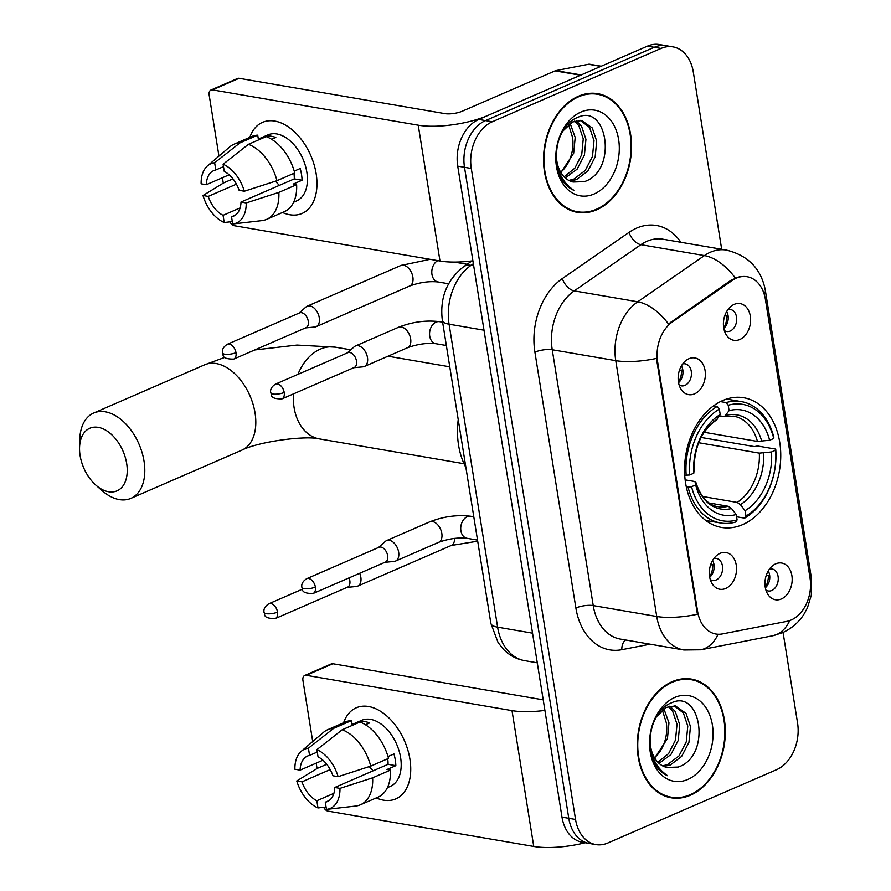 <?xml version="1.0" encoding="UTF-8"?>
<svg xmlns="http://www.w3.org/2000/svg" width="891" height="891" viewBox="0 0 891 891"><rect width="100%" height="100%" fill="white"/><g stroke="black" fill="none" stroke-linecap="round" stroke-linejoin="round"><path stroke-width="1.34" d="M722.712 400.538A65.789 47.49 99.7 0 0 684.555 468.956A65.789 47.49 99.7 0 0 721.521 527.439A65.789 47.49 99.7 0 0 742.593 524.643A65.789 47.49 99.7 0 0 780.75 456.225A65.789 47.49 99.7 0 0 743.785 397.754A65.789 47.49 99.7 0 0 722.712 400.538M725.742 588.45A18.622 13.443 -80.3 0 1 712.187 583.783A18.622 13.443 -80.3 0 1 717.099 555.149A18.622 13.443 -80.3 0 1 720.117 553.322A18.622 13.443 -80.3 0 1 736.244 565.094A18.622 13.443 -80.3 0 1 725.742 588.45M710.261 579.518A11.171 8.064 99.7 0 0 712.566 580.442A11.171 8.064 99.7 0 0 716.152 579.974A11.171 8.064 99.7 0 0 722.623 568.358A11.171 8.064 99.7 0 0 716.353 558.423A11.171 8.064 99.7 0 0 713.869 558.523M694.568 393.855A18.622 13.443 -80.3 0 1 681.014 389.178A18.622 13.443 -80.3 0 1 685.925 360.554A18.622 13.443 -80.3 0 1 688.943 358.728A18.622 13.443 -80.3 0 1 705.082 370.5A18.622 13.443 -80.3 0 1 694.568 393.855M679.098 384.923A11.171 8.064 99.7 0 0 681.403 385.848A11.171 8.064 99.7 0 0 684.979 385.369A11.171 8.064 99.7 0 0 691.461 373.752A11.171 8.064 99.7 0 0 685.179 363.829A11.171 8.064 99.7 0 0 682.695 363.929M781.374 598.964A18.622 13.443 -80.3 0 1 767.819 594.297A18.622 13.443 -80.3 0 1 772.731 565.662A18.622 13.443 -80.3 0 1 775.749 563.836A18.622 13.443 -80.3 0 1 791.887 575.619A18.622 13.443 -80.3 0 1 781.374 598.964M765.904 590.042A11.171 8.064 99.7 0 0 768.209 590.967A11.171 8.064 99.7 0 0 771.784 590.488A11.171 8.064 99.7 0 0 778.266 578.872A11.171 8.064 99.7 0 0 771.985 568.937A11.171 8.064 99.7 0 0 769.501 569.037M739.82 339.504A18.622 13.443 -80.3 0 1 726.265 334.838A18.622 13.443 -80.3 0 1 731.177 306.203A18.622 13.443 -80.3 0 1 734.195 304.377A18.622 13.443 -80.3 0 1 750.322 316.149A18.622 13.443 -80.3 0 1 739.82 339.504M724.338 330.572A11.171 8.064 99.7 0 0 726.644 331.497A11.171 8.064 99.7 0 0 730.23 331.029A11.171 8.064 99.7 0 0 736.701 319.401A11.171 8.064 99.7 0 0 730.431 309.478A11.171 8.064 99.7 0 0 727.947 309.578M732.268 280.431A33.513 24.191 -80.3 0 1 736.356 278.137A33.513 24.191 -80.3 0 1 747.092 276.722A33.513 24.191 -80.3 0 1 765.391 299.331L810.03 578.003A33.513 24.191 -80.3 0 1 786.876 621.361L722.401 633.913A33.513 24.191 -80.3 0 1 715.907 634.013A33.513 24.191 -80.3 0 1 697.597 611.393L657.591 361.635A33.513 24.191 -80.3 0 1 672.415 321.896L732.268 280.431L731.043 280.219L739.285 276.834M726.666 311.538A11.171 8.064 -80.3 0 1 723.782 328.3M768.22 570.997A11.171 8.064 -80.3 0 1 765.347 587.759M681.415 365.889A11.171 8.064 -80.3 0 1 678.541 382.651M712.588 560.484A11.171 8.064 -80.3 0 1 709.704 577.245M578.448 96.228A60.209 43.459 99.7 0 0 543.521 158.843A60.209 43.459 99.7 0 0 577.357 212.359A60.209 43.459 99.7 0 0 596.636 209.808A60.209 43.459 99.7 0 0 631.552 147.193A60.209 43.459 99.7 0 0 597.727 93.678A60.209 43.459 99.7 0 0 578.448 96.228M574.004 211.59A60.209 43.459 99.7 0 0 576.822 211.635M672.215 681.66A60.209 43.459 99.7 0 0 637.288 744.275A60.209 43.459 99.7 0 0 671.123 797.79A60.209 43.459 99.7 0 0 690.402 795.24A60.209 43.459 99.7 0 0 725.33 732.625A60.209 43.459 99.7 0 0 691.494 679.109A60.209 43.459 99.7 0 0 672.215 681.66M667.771 797.022A60.209 43.459 99.7 0 0 670.589 797.066M721.688 249.28L693.298 72.004A37.244 26.875 99.7 0 0 672.95 46.878L659.407 44.55A37.244 26.875 99.7 0 0 647.479 46.132L478.745 119.439A37.244 26.875 99.7 0 0 457.729 166.138L561.998 817.136L568.781 818.294A37.244 26.875 99.7 0 0 589.118 843.432A37.244 26.875 99.7 0 1 568.781 818.294L464.501 167.296L568.781 818.294L575.553 819.464A37.244 26.875 99.7 0 0 595.901 844.59A37.244 26.875 99.7 0 0 607.818 843.009L776.551 769.701A37.244 26.875 99.7 0 0 797.568 723.002L783.066 632.443M478.745 119.439L485.517 120.597A37.244 26.875 99.7 0 0 464.501 167.296A37.244 26.875 99.7 0 1 485.517 120.597L654.25 47.29L485.517 120.597L492.3 121.766A37.244 26.875 99.7 0 0 471.283 168.466L575.553 819.464M666.178 45.708A37.244 26.875 99.7 0 0 654.25 47.29A37.244 26.875 99.7 0 1 666.178 45.708M718.046 634.247A43.447 29.002 79 0 1 700.716 649.795L683.854 649.985A49.651 35.84 -80.3 0 1 656.734 616.483A43.447 12.853 170.9 0 0 697.419 614.244L656.444 358.416A43.447 12.853 -9.1 0 1 615.759 360.655A49.651 35.84 -80.3 0 1 637.722 301.782A43.447 24.547 55.3 0 1 668.45 323.979L731.043 280.219M672.95 46.878A37.244 26.875 99.7 0 0 661.033 48.448L492.3 121.766M690.748 679.61A60.209 43.459 99.7 0 0 688.075 678.719M596.981 94.179A60.209 43.459 99.7 0 0 594.308 93.288M561.998 817.136A37.244 26.875 99.7 0 0 582.346 842.262L595.901 844.59M596.536 209.218A59.586 43.002 99.7 0 0 631.106 147.26A59.586 43.002 99.7 0 0 597.616 94.29A59.586 43.002 99.7 0 0 578.537 96.818A59.586 43.002 99.7 0 0 543.978 158.776A59.586 43.002 99.7 0 0 577.457 211.746A59.586 43.002 99.7 0 0 596.536 209.218M576.121 120.697L581.522 126.099L585.944 139.286L584.418 155.067L577.112 169.156L565.262 177.933M562.689 131.233L572.501 121.967L581.689 120.53L592.281 127.948L596.703 141.134L595.177 156.905L587.871 170.994L576.499 179.592L570.051 181.018M580.331 120.363L589.586 127.48L594.007 140.667L592.482 156.448L585.175 170.537L573.815 179.124L568.826 180.428M557.131 147.048A31.029 22.398 99.7 0 0 573.147 182.02L584.385 181.63C618.131 170.816 607.45 102.498 577.435 117.545C561.375 123.292 551.306 150.969 558.056 171.161C561.185 180.739 566.453 187.121 573.849 190.306C560.149 180.784 554.581 166.372 557.131 147.048L558.367 141.112M570.117 123.337L575.196 137.437L573.67 153.219L560.873 172.576M560.695 172.286A31.029 22.398 99.7 0 0 572.534 137.325L568.536 124.506M574.662 121.098L578.838 125.642L583.26 138.829L581.734 154.6L574.862 168.143L564.114 176.83M580.977 112.032A43.447 31.363 99.7 0 0 556.452 166.517A43.447 31.363 99.7 0 0 594.108 193.993A43.447 31.363 99.7 0 0 618.621 139.508A43.447 31.363 99.7 0 0 580.977 112.032M249.848 137.337A49.651 31.074 66.5 0 1 284.797 124.707A49.651 31.074 66.5 0 1 316.149 173.723A49.651 31.074 66.5 0 1 282.492 212.481A49.651 31.074 66.5 0 0 302.06 213.45A49.651 31.074 66.5 0 0 316.149 173.723A49.651 31.074 66.5 0 0 262.489 122.368A49.651 31.074 66.5 0 0 249.848 137.337M581.266 74.989A6.204 4.477 99.7 0 0 580.487 75.234L487.622 115.574A49.651 14.69 170.9 0 1 418.235 125.197L212.459 89.88A6.204 3.887 -113.5 0 0 210.922 90.047A6.204 3.887 -113.5 0 0 209.162 95.014L218.952 156.103M472.898 260.807A49.651 14.69 170.9 0 1 439.987 261.018L234.21 225.701A6.204 3.887 -113.5 0 1 229.934 221.859M223.273 183.123L222.416 177.721M210.922 90.047L237.563 78.475A6.204 3.887 66.5 0 1 239.1 78.308L444.876 113.625A12.418 3.675 -9.1 0 0 462.229 111.219L555.082 70.879A6.204 4.477 -80.3 0 1 555.873 70.623L588.505 64.275A6.204 4.477 -80.3 0 1 589.708 64.252L601.213 66.224M229.154 174.792L206.322 184.704A24.825 15.537 66.5 0 1 213.773 170.604A24.825 15.537 66.5 0 1 215.8 169.969L223.496 166.628M248.422 144.331L223.106 164.222L224.265 171.428A24.825 15.537 66.5 0 1 239.122 190.329L244.334 191.231L276.99 180.684L294.754 172.965A40.964 25.639 66.5 0 0 266.186 136.613L248.422 144.331A40.964 25.639 66.5 0 1 276.99 180.684M258.334 139.063L267.935 134.886A35.996 22.531 66.5 0 1 306.827 172.119A35.996 22.531 66.5 0 1 296.614 200.921L293.629 202.224M294.23 171.117L300.2 168.522A35.996 22.531 66.5 0 1 301.503 174.436A35.996 22.531 66.5 0 1 302.071 180.227L293.195 184.092L296.625 184.682A40.964 25.639 66.5 0 1 284.385 211.657L266.632 219.375A40.964 25.639 66.5 0 1 261.943 220.623L232.829 223.964A32.276 20.192 66.5 0 1 232.685 223.975L231.526 216.769L235.402 215.087M293.919 173.333A24.825 15.537 -113.5 0 1 294.286 178.891L240.993 202.045L246.206 202.936L278.861 192.389L296.625 184.682M278.861 192.389A40.964 25.639 66.5 0 1 266.632 219.375M232.974 178.846L223.619 182.911L202.992 195.519L208.204 196.41L236.438 184.147M223.106 164.222A32.276 20.192 66.5 0 1 244.334 191.231M246.206 202.936A32.276 20.192 66.5 0 1 232.829 223.964M240.113 207.915L223.062 215.321L224.209 222.516L232.295 221.592M224.209 222.516A32.276 20.192 66.5 0 1 202.992 195.519M240.993 202.045A24.825 15.537 66.5 0 1 233.553 216.145A24.825 15.537 66.5 0 1 231.526 216.769M223.062 215.321A24.825 15.537 66.5 0 1 208.204 196.41M271.655 139.319L275.82 137.504A35.996 22.531 66.5 0 0 267.356 136.056L258.479 139.909L257.711 135.165L239.957 142.883L214.642 162.775L215.8 169.969M206.322 184.704L201.121 183.813A32.276 20.192 66.5 0 1 207.558 165.804L229.867 146.803A40.964 25.639 66.5 0 1 233.977 144.231L251.741 136.512A40.964 25.639 66.5 0 1 257.711 135.165M233.977 144.231A40.964 25.639 66.5 0 1 239.957 142.883M207.558 165.804A32.276 20.192 66.5 0 1 214.642 162.775M279.44 185.339A24.825 15.537 66.5 0 1 275.542 181.151M267.356 136.056L267.534 137.158M294.286 178.891L302.071 180.227M690.313 794.649A59.586 43.002 99.7 0 0 724.873 732.68A59.586 43.002 99.7 0 0 691.394 679.722A59.586 43.002 99.7 0 0 672.304 682.25A59.586 43.002 99.7 0 0 637.744 744.208A59.586 43.002 99.7 0 0 671.235 797.178A59.586 43.002 99.7 0 0 690.313 794.649M669.887 706.129L675.289 711.53L679.722 724.717L678.196 740.488L670.878 754.588L659.028 763.364M656.455 716.665L666.268 707.398L675.456 705.962L686.048 713.379L690.469 726.566L688.943 742.337L681.637 756.426L670.266 765.024L663.817 766.449M674.097 705.795L683.364 712.911L687.785 726.098L686.259 741.88L678.953 755.969L667.582 764.556L662.592 765.859M650.898 732.48A31.029 22.398 99.7 0 0 666.913 767.452L678.151 767.062C711.909 756.247 701.217 687.919 671.201 702.977C655.152 708.724 645.073 736.4 651.822 756.593C654.963 766.171 660.22 772.553 667.615 775.738C653.927 766.215 648.347 751.804 650.898 732.48L652.134 726.544M663.884 708.768L668.963 722.868L667.437 738.65L654.64 758.007M654.462 757.718A31.029 22.398 99.7 0 0 666.301 722.757L662.314 709.927M668.428 706.53L672.605 711.063L677.026 724.26L675.501 740.031L668.64 753.574L657.881 762.262M674.743 697.464A43.447 31.363 99.7 0 0 650.23 751.948A43.447 31.363 99.7 0 0 687.874 779.425A43.447 31.363 99.7 0 0 712.388 724.94A43.447 31.363 99.7 0 0 674.743 697.464M80.101 455.557A34.136 21.362 -113.5 0 0 95.794 485.072A34.136 21.362 -113.5 0 0 119.338 489.549A34.136 21.362 -113.5 0 0 126.678 463.554A34.136 21.362 -113.5 0 0 101.184 428.114A34.136 21.362 -113.5 0 0 79.555 447.694A34.136 21.362 -113.5 0 0 80.101 455.557M79.555 447.694L79.767 439.519A46.555 29.125 66.5 0 1 93.722 413.001A46.555 29.125 66.5 0 1 144.03 461.148A46.555 29.125 66.5 0 1 130.821 498.392A46.555 29.125 66.5 0 1 101.919 490.495L95.794 485.072M691.55 486.709L688.075 487.199A61.568 44.439 99.7 0 0 720.541 522.984A61.568 44.439 99.7 0 0 735.777 522.003L737.091 519.943A59.084 42.645 99.7 0 1 691.55 486.709L695.659 484.927A53.382 38.525 99.7 0 0 736.222 514.53L731.522 508.516L728.259 506.277L709.18 503.003M685.146 479.859L694.2 481.418L695.882 482.499L695.659 484.927M701.094 437.448L754.365 446.591L757.595 446.001L775.727 449.12L775.627 450.178A59.084 42.645 99.7 0 1 745.967 516.089L744.653 518.15A61.568 44.439 99.7 0 0 775.727 449.12M744.653 518.15L736.579 516.769M688.075 487.199L686.304 486.887M684.722 475.237L689.679 475.003A59.084 42.645 99.7 0 1 719.338 409.092L717.266 406.452A61.568 44.439 99.7 0 0 686.204 475.482M717.266 406.452L713.58 405.817M745.967 516.089L745.099 510.666A53.382 38.525 99.7 0 0 771.517 451.971L775.627 450.178M736.222 514.53L737.091 519.943M719.338 409.092L720.206 414.515A53.382 38.525 99.7 0 0 693.788 473.21L689.679 475.003M771.517 451.971L759.31 453.129L698.655 442.716M702.542 496.476L737.135 502.413L740.41 504.662L745.099 510.666M693.788 473.21L694.011 470.704C694.044 447.449 701.495 430.576 716.353 420.084L720.206 414.515M728.259 506.277A45.931 33.145 99.7 0 1 718.046 506.689C713.179 506.077 702.353 502.457 695.86 482.309L695.882 482.499A47.746 34.459 99.7 0 0 731.522 508.516M458.23 419.661A68.273 49.272 99.7 0 0 465.915 467.597M720.418 401.607L726.143 402.587L728.214 405.238A59.084 42.645 99.7 0 1 773.756 438.472L773.845 437.403A61.568 44.439 99.7 0 0 741.379 401.618A61.568 44.439 99.7 0 0 726.143 402.587M773.756 438.472L769.646 440.254A53.382 38.525 99.7 0 0 729.083 410.662L728.214 405.238M704.18 432.28L757.439 441.424L769.646 440.254M729.083 410.662L724.528 416.531L719.338 415.874M723.748 328.088A18.622 13.443 99.7 0 0 726.911 315.715L724.661 316.038M305.513 327.899L314.723 327.03A11.171 6.994 -113.5 0 0 316.105 326.685A11.171 6.994 -113.5 0 0 319.268 317.742A11.171 6.994 -113.5 0 0 309.957 305.903A11.171 6.994 -113.5 0 0 307.195 306.192A11.171 6.994 -113.5 0 0 306.003 306.961L299.086 313.097M235.981 352.647A8.064 5.045 -113.5 0 1 233.698 359.106L305.981 327.699A8.064 5.045 -113.5 0 0 308.275 321.239A8.064 5.045 -113.5 0 0 301.548 312.685A8.064 5.045 -113.5 0 0 299.554 312.897L227.261 344.305C223.385 346.844 221.803 349.74 222.516 352.981A8.064 2.383 170.9 0 0 224.71 354.206A8.064 2.383 -9.1 0 0 235.981 352.647A8.064 5.045 -113.5 0 0 227.261 344.305M765.302 587.548A18.622 13.443 99.7 0 0 768.465 575.174L766.215 575.497M347.078 587.358L356.289 586.501A11.171 6.994 -113.5 0 0 357.659 586.144A11.171 6.994 -113.5 0 0 360.833 577.212A11.171 6.994 -113.5 0 0 359.686 573.269M277.546 612.106A8.064 5.045 -113.5 0 0 268.826 603.764C264.95 606.314 263.368 609.199 264.07 612.44A8.064 2.383 170.9 0 0 266.264 613.676A8.064 2.383 -9.1 0 0 277.546 612.106A8.064 5.045 -113.5 0 1 275.252 618.566L347.546 587.158A8.064 5.045 -113.5 0 0 349.829 580.698A8.064 5.045 -113.5 0 0 349.027 577.903M678.497 382.439A18.622 13.443 99.7 0 0 681.66 370.066L679.41 370.378M353.727 367.716L362.938 366.847A11.171 6.994 -113.5 0 0 364.308 366.502A11.171 6.994 -113.5 0 0 367.482 357.558A11.171 6.994 -113.5 0 0 358.171 345.719A11.171 6.994 -113.5 0 0 355.409 346.009A11.171 6.994 -113.5 0 0 354.217 346.777L347.301 352.914M284.196 392.463A8.064 5.045 -113.5 0 1 281.901 398.923L354.195 367.515A8.064 5.045 -113.5 0 0 356.489 361.055A8.064 5.045 -113.5 0 0 349.762 352.502A8.064 5.045 -113.5 0 0 347.768 352.713L275.475 384.121C271.599 386.661 270.018 389.556 270.719 392.797A8.064 2.383 170.9 0 0 272.924 394.022A8.064 2.383 -9.1 0 0 284.196 392.463A8.064 5.045 -113.5 0 0 275.475 384.121M709.67 577.034A18.622 13.443 99.7 0 0 712.833 564.66L710.584 564.983M384.901 562.31L394.1 561.441A11.171 6.994 -113.5 0 0 395.481 561.096A11.171 6.994 -113.5 0 0 398.656 552.153A11.171 6.994 -113.5 0 0 389.345 540.314A11.171 6.994 -113.5 0 0 386.583 540.603A11.171 6.994 -113.5 0 0 385.38 541.372L378.463 547.508M315.369 587.058A8.064 5.045 -113.5 0 1 313.075 593.517L385.369 562.11A8.064 5.045 -113.5 0 0 387.652 555.65A8.064 5.045 -113.5 0 0 380.936 547.096A8.064 5.045 -113.5 0 0 378.931 547.308L306.649 578.716C302.773 581.266 301.191 584.151 301.893 587.392A8.064 2.383 170.9 0 0 304.087 588.628A8.064 2.383 -9.1 0 0 315.369 587.058A8.064 5.045 -113.5 0 0 306.649 578.716M343.614 722.768A49.651 31.074 66.5 0 1 378.564 710.138A49.651 31.074 66.5 0 1 409.916 759.154A49.651 31.074 66.5 0 1 376.269 797.913A49.651 31.074 66.5 0 0 395.827 798.882A49.651 31.074 66.5 0 0 409.916 759.154A49.651 31.074 66.5 0 0 356.255 707.799A49.651 31.074 66.5 0 0 343.614 722.768M544.913 710.417A49.651 14.69 170.9 0 1 512.002 710.628L306.226 675.311A6.204 3.887 -113.5 0 0 304.7 675.478A6.204 3.887 -113.5 0 0 302.929 680.446L312.719 741.535M585.187 842.752A49.651 14.69 170.9 0 1 533.754 846.45L327.988 811.133A6.204 3.887 -113.5 0 1 323.7 807.291M317.051 768.554L316.182 763.153M304.7 675.478L331.341 663.906A6.204 3.887 66.5 0 1 332.878 663.739L538.643 699.056A12.418 3.675 -9.1 0 0 543.131 699.301M322.932 760.212L300.1 770.136A24.825 15.537 66.5 0 1 307.54 756.036A24.825 15.537 66.5 0 1 309.567 755.401L317.263 752.06M342.189 729.762L316.884 749.654L318.031 756.86A24.825 15.537 66.5 0 1 332.889 775.76L338.101 776.662L370.756 766.115L388.521 758.397A40.964 25.639 66.5 0 0 359.953 722.044L342.189 729.762A40.964 25.639 66.5 0 1 370.756 766.115M352.112 724.494L361.701 720.318A35.996 22.531 66.5 0 1 400.605 757.55A35.996 22.531 66.5 0 1 390.392 786.352L387.396 787.655M387.997 756.548L393.967 753.953A35.996 22.531 66.5 0 1 395.27 759.867A35.996 22.531 66.5 0 1 395.849 765.659L386.961 769.523L390.392 770.114A40.964 25.639 66.5 0 1 378.163 797.089L360.398 804.796A40.964 25.639 66.5 0 1 355.709 806.054L326.596 809.384A32.276 20.192 66.5 0 1 326.451 809.407L325.293 802.201L329.169 800.519M387.685 758.764A24.825 15.537 -113.5 0 1 388.053 764.322L334.771 787.477L339.972 788.368L372.638 777.821L390.392 770.114M372.638 777.821A40.964 25.639 66.5 0 1 360.398 804.796M326.741 764.278L317.385 768.343L296.77 780.95L301.971 781.841L330.205 769.579M316.884 749.654A32.276 20.192 66.5 0 1 338.101 776.662M339.972 788.368A32.276 20.192 66.5 0 1 326.596 809.384M333.891 793.346L316.828 800.753L317.987 807.948L326.073 807.023M317.987 807.948A32.276 20.192 66.5 0 1 296.77 780.95M334.771 787.477A24.825 15.537 66.5 0 1 327.331 801.577A24.825 15.537 66.5 0 1 325.293 802.201M316.828 800.753A24.825 15.537 66.5 0 1 301.971 781.841M365.421 724.751L369.598 722.935A35.996 22.531 66.5 0 0 361.122 721.487L352.246 725.341L351.488 720.596L333.724 728.315L308.409 748.206L309.567 755.401M300.1 770.136L294.888 769.245A32.276 20.192 66.5 0 1 301.336 751.236L323.645 732.235A40.964 25.639 66.5 0 1 327.754 729.662L345.508 721.944A40.964 25.639 66.5 0 1 351.488 720.596M327.754 729.662A40.964 25.639 66.5 0 1 333.724 728.315M301.336 751.236A32.276 20.192 66.5 0 1 308.409 748.206M373.218 770.771A24.825 15.537 66.5 0 1 369.308 766.583M361.122 721.487L361.3 722.59M388.053 764.322L395.849 765.659M657.591 361.635L656.756 361.49M672.415 321.896L671.19 321.684M697.597 611.393L696.762 611.248M650.085 644.193L621.807 649.695A62.069 44.795 -80.3 0 1 575.876 607.985L534.901 352.157A62.069 44.795 -80.3 0 1 562.355 278.56A12.418 7.017 -124.7 0 0 574.216 290.878L637.722 301.782L704.413 255.583A49.651 35.84 -80.3 0 1 710.472 252.186A49.651 35.84 -80.3 0 1 726.365 250.081L662.859 239.189A49.651 35.84 99.7 0 0 646.955 241.283A49.651 35.84 99.7 0 0 640.907 244.68L574.216 290.878A49.651 35.84 99.7 0 0 552.242 349.751L593.228 605.579A49.651 35.84 99.7 0 0 620.348 639.081L683.854 649.985M735.287 277.992A43.447 24.547 55.3 0 0 704.413 255.583L640.907 244.68A12.418 7.017 -124.7 0 1 629.046 232.362A62.069 44.795 -80.3 0 1 680.88 242.274M810.465 581.845A43.447 12.853 -9.1 0 0 811.445 578.259L765.313 290.221A43.447 12.853 170.9 0 1 764.166 294.041M575.876 607.985A12.418 3.675 -9.1 0 1 593.228 605.579L656.734 616.483L615.759 360.655L552.242 349.751A12.418 3.675 -9.1 0 0 534.901 352.157M789.738 620.57A43.447 29.002 79 0 1 772.564 635.795L700.716 649.795M562.355 278.56L629.046 232.362M661.033 48.448L647.479 46.132M471.283 168.466L457.729 166.138M625.593 639.983A12.418 8.286 -101 0 0 621.807 649.695M473.366 263.725L471.049 265.329L473.689 265.785M442.337 320.415A24.825 7.34 -9.1 0 0 449.086 324.201L497.612 627.164A49.651 35.84 99.7 0 0 524.732 660.665C516.624 659.195 509.607 655.498 503.705 649.584L498.114 642.634L490.863 623.366L442.337 320.415C439.631 298.017 446.747 280.097 463.699 266.643A24.825 14.022 55.3 0 1 471.049 265.329A49.651 35.84 99.7 0 0 449.086 324.201L484.013 330.193M490.863 623.366A24.825 7.34 -9.1 0 0 497.612 627.164L532.54 633.156M439.987 261.018L418.235 125.197M580.487 75.234L555.082 70.879M239.1 78.308L212.459 89.88M555.873 70.623L581.11 74.967M600.846 66.391L588.505 64.275M297.939 374.354A46.555 33.602 -80.3 0 1 320.337 349.127A46.555 33.602 -80.3 0 1 335.25 347.156L296.959 345.073L254.737 349.963M463.999 463.721L319.501 438.918C306.292 435.376 259.147 441.357 241.829 450.167A46.555 29.125 -113.5 0 0 255.038 412.912A46.555 29.125 -113.5 0 0 204.73 364.775L93.722 413.001M319.501 438.918A46.555 33.602 -80.3 0 1 294.075 407.51A46.555 33.602 -80.3 0 1 293.484 393.889M740.41 504.662A47.746 34.459 99.7 0 0 763.62 453.074M717.222 419.204A47.746 34.459 99.7 0 0 694.011 470.793M737.135 502.413A45.931 33.145 99.7 0 0 759.31 453.129M761.749 441.368A47.746 34.459 99.7 0 0 726.098 415.351M757.439 441.424A45.931 33.145 99.7 0 0 733.583 416.153L724.528 416.531M448.596 283.772L438.06 281.968C429.15 281.033 419.694 282.38 409.704 286.011A11.171 6.994 -113.5 0 0 412.867 277.079A11.171 6.994 -113.5 0 0 412.756 276.41A11.171 6.994 -113.5 0 0 400.794 265.518L430.041 259.314M438.06 281.968A11.171 8.064 -80.3 0 1 431.868 273.76A11.171 8.064 -80.3 0 1 437.793 260.64M477.699 541.193L451.258 545.481A11.171 6.994 -113.5 0 0 454.61 538.387M477.621 540.703A11.171 8.064 -80.3 0 1 476.562 539.935M446.358 345.508L435.833 343.703A11.171 8.064 -80.3 0 1 429.64 335.495A11.171 8.064 -80.3 0 1 436.033 322.152A11.171 8.064 -80.3 0 1 439.608 321.684L442.615 322.197M364.308 366.502L407.477 347.746A11.171 6.994 -113.5 0 0 410.64 338.803A11.171 6.994 -113.5 0 0 410.517 338.146A11.171 6.994 -113.5 0 0 398.567 327.253C412.232 321.874 425.909 320.025 439.608 321.684M477.52 540.102L466.995 538.298A11.171 8.064 -80.3 0 1 460.803 530.089A11.171 8.064 -80.3 0 1 467.196 516.747A11.171 8.064 -80.3 0 1 470.782 516.279L473.789 516.791M395.481 561.096L438.639 542.341A11.171 6.994 -113.5 0 0 441.813 533.408A11.171 6.994 -113.5 0 0 441.691 532.74A11.171 6.994 -113.5 0 0 429.74 521.848C443.406 516.479 457.083 514.619 470.782 516.279M533.754 846.45L512.002 710.628M332.878 663.739L306.226 675.311M772.564 635.795L782.354 632.755C791.442 628.656 798.614 622.542 803.86 614.4L807.369 608.007L811.345 595.166L811.445 578.259M765.313 290.221C761.159 268.804 748.173 255.427 726.365 250.081M524.732 660.665L537.284 662.815M463.699 266.643L471.952 260.918M591.479 93.243L597.616 94.29M571.331 210.688L577.457 211.746M685.257 678.675L691.394 679.722M665.098 796.12L671.235 797.178M224.755 357.391L204.73 364.775M241.829 450.167L130.821 498.392M449.766 366.814L387.997 356.211M350.776 349.818L335.25 347.156M705.75 520.444L720.541 522.984M726.577 399.079L741.379 401.618M467.096 264.282L454.243 262.077M409.704 286.011L316.105 326.685M400.794 265.518L307.195 306.192M233.698 359.106C219.286 359.151 224.354 353.604 222.516 352.981M451.258 545.481L357.659 586.144M268.826 603.764L302.394 589.174M275.252 618.566C260.84 618.61 265.919 613.064 264.07 612.44M407.477 347.746C417.467 344.115 426.923 342.768 435.833 343.703M398.567 327.253L355.409 346.009M281.901 398.923C267.5 398.968 272.568 393.421 270.719 392.797M438.639 542.341C448.641 538.71 458.085 537.362 466.995 538.298M429.74 521.848L386.583 540.603M313.075 593.517C298.663 593.562 303.731 588.015 301.893 587.392"/></g></svg>

